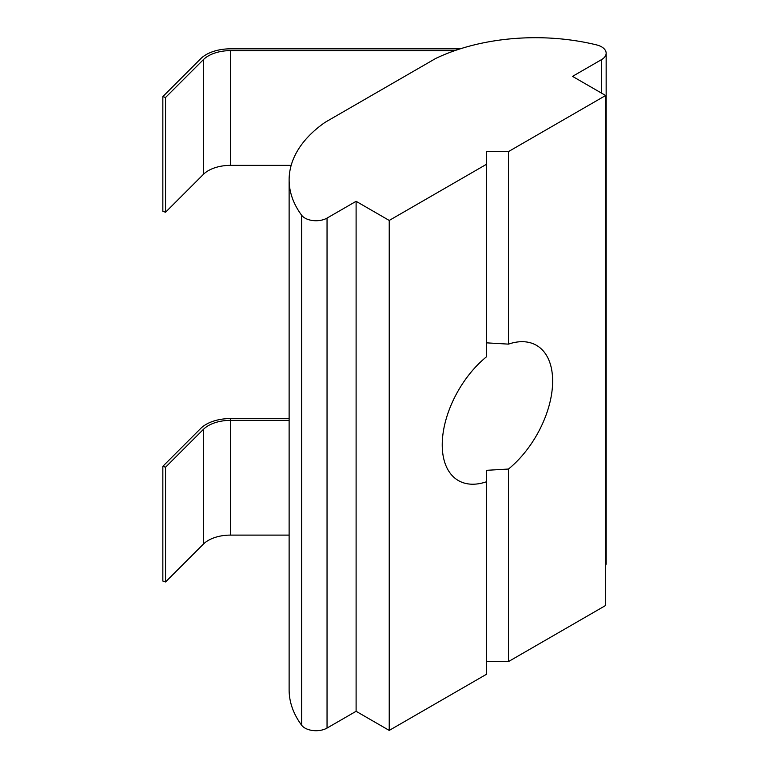<?xml version="1.0" encoding="UTF-8"?>
<svg xmlns="http://www.w3.org/2000/svg" width="769" height="769" viewBox="0 0 769 769"><rect width="100%" height="100%" fill="white"/><g stroke="black" fill="none" stroke-linecap="round" stroke-linejoin="round"><path stroke-width="1.15" d="M601.579 93.155L601.579 59.598L572.521 76.371L605.645 95.5L508.482 151.589L486.393 151.589L486.393 356.874A78.073 45.073 120 0 0 444.569 425.132A78.073 45.073 120 0 0 458.401 480.567A78.073 45.073 120 0 0 486.393 481.788L486.393 470.33L508.482 469.042A78.073 45.073 120 0 0 550.306 400.784A78.073 45.073 120 0 0 536.474 345.339A78.073 45.073 120 0 0 508.482 344.127L486.393 342.839M601.579 59.598A15.611 9.017 0 0 0 606.155 53.215A15.611 9.017 0 0 0 601.579 46.842A15.611 9.017 0 0 0 596.667 44.929A156.145 90.156 0 0 0 435.6 58.521L325.191 122.271A156.145 90.156 0 0 0 289.125 179.898A156.145 90.156 0 0 0 301.64 215.253A15.611 9.017 0 0 0 327.046 218.098L327.046 728.07A15.611 9.017 180 0 1 301.64 725.234L301.64 215.253M486.393 481.788L486.393 674.326L389.229 730.415L356.105 711.296L327.046 728.07M508.482 151.589L508.482 344.127M289.125 179.898L289.125 689.87A156.145 90.156 0 0 0 301.64 725.234M486.393 164.345L389.229 220.443L356.105 201.315L327.046 218.098M356.105 201.315L356.105 711.296M389.229 220.443L389.229 730.415M508.482 469.042L508.482 661.571L486.393 661.571M605.645 95.5L605.645 605.472L508.482 661.571M606.155 53.215L606.155 563.196A15.611 9.017 180 0 1 605.645 565.484M289.125 535.109L230.431 535.109L230.431 420.364L289.125 420.364M289.125 418.567L230.431 418.567L230.431 420.364A31.231 18.033 0 0 0 203.381 429.381L203.381 544.125A31.231 18.033 180 0 1 230.431 535.109M203.381 174.39A31.231 18.033 180 0 1 230.431 165.373L230.431 50.629A31.231 18.033 0 0 0 203.381 59.646L203.381 174.39L165.556 212.225L162.845 211.321L162.845 96.577L200.68 58.742A34.355 19.831 0 0 1 230.431 48.831L460.266 48.831M230.431 50.629L454.844 50.629M230.431 165.373L291.163 165.373M162.845 96.577L165.556 97.471L203.381 59.646M165.556 212.225L165.556 97.471M230.431 418.567A34.355 19.831 0 0 0 200.68 428.477L162.845 466.312L165.556 467.206L203.381 429.381M203.381 544.125L165.556 581.96L165.556 467.206M162.845 466.312L162.845 581.056L165.556 581.96"/></g></svg>
